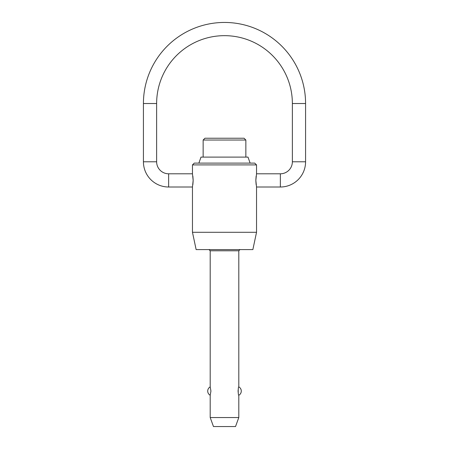 <?xml version="1.0" encoding="UTF-8"?>
<svg xmlns="http://www.w3.org/2000/svg" width="449" height="449" viewBox="0 0 449 449"><rect width="100%" height="100%" fill="white"/><g stroke="black" fill="none" stroke-linecap="round" stroke-linejoin="round"><path stroke-width="0.67" d="M192.464 232.296L256.536 232.296L252.86 249.593L196.14 249.593L192.464 232.296L192.464 187.008L168.644 187.008A25.223 25.223 0 0 1 143.422 161.786L143.422 103.528L156.634 103.528A67.866 67.866 0 0 1 224.5 35.662A67.866 67.866 0 0 1 292.366 103.528L305.578 103.528A81.078 81.078 0 0 0 224.5 22.45A81.078 81.078 0 0 0 143.422 103.528M143.422 161.786L156.634 161.786A12.011 12.011 0 0 0 168.644 173.797L192.464 173.797L192.464 164.912L194.265 163.11L254.735 163.11L256.536 164.912L256.536 173.797L255.846 180.403L256.536 187.008L256.536 232.296M256.536 187.008L280.356 187.008A25.223 25.223 0 0 0 305.578 161.786L292.366 161.786A12.011 12.011 0 0 1 280.356 173.797L256.536 173.797M210.199 417.542L210.199 395.255L210.929 391.068L210.199 386.886L210.199 250.795L238.801 250.795L238.801 386.886C238.021 386.466 238.021 395.676 238.801 395.255L238.801 417.542L235.523 426.55L213.477 426.55L210.199 417.542L238.801 417.542M203.144 157.099L203.144 140.032L245.856 140.032L245.856 157.099M198.873 163.11L201.006 157.099L247.994 157.099L250.127 163.11M245.856 140.032L244.054 138.23L204.946 138.23L203.144 140.032M256.536 164.912L192.464 164.912M192.464 173.797L193.154 180.403L192.464 187.008M256.132 176.148L255.846 180.083M255.846 180.728L256.132 184.662M192.868 184.662L193.154 180.728M193.154 180.083L192.868 176.148M238.116 390.069L238.116 392.072M168.644 187.008L168.644 173.797M280.356 173.797L280.356 187.008M238.801 250.795L240.002 249.593M305.578 161.786L305.578 103.528M238.801 395.255A4.771 4.771 0 0 0 238.801 386.886M210.199 386.886A4.771 4.771 0 0 0 210.199 395.255M292.366 161.786L292.366 103.528M156.634 161.786L156.634 103.528M210.199 250.795L208.998 249.593"/></g></svg>
